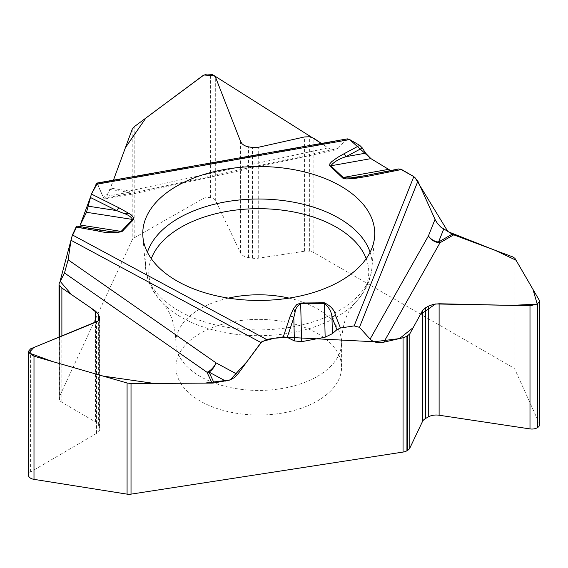 <?xml version="1.0" encoding="UTF-8"?>
<svg xmlns="http://www.w3.org/2000/svg" width="568" height="568" viewBox="0 0 568 568"><rect width="100%" height="100%" fill="white"/><g stroke="black" fill="none" stroke-linecap="round" stroke-linejoin="round"><path stroke-width="0.43" stroke-dasharray="2.84 2.13" d="M539.6 424.608A7.533 4.345 0 0 0 539.359 423.508L514.991 369.576A7.533 4.345 0 0 0 513.032 367.595L313.891 252.625A8.662 4.998 0 0 0 310.007 251.333L309.368 251.233A9.415 5.431 0 0 0 304.554 251.226L258.255 258.199A11.296 6.525 180 0 1 252.483 258.184L248.571 257.581A11.296 6.525 180 0 1 240.605 253.016L215.691 200.731A7.533 4.345 0 0 0 210.38 197.685L210.146 197.65A7.533 4.345 0 0 0 202.904 198.75L134.19 237.9A7.533 4.345 0 0 0 132.202 239.874L59.313 396.925A8.662 4.998 0 0 0 59.022 398.218A8.662 4.998 0 0 0 59.313 399.51L59.491 399.886A9.415 5.431 0 0 0 61.884 402.293L95.488 421.96A11.296 6.525 180 0 1 98.363 424.85L99.407 427.108A11.296 6.525 180 0 1 99.791 428.797A11.296 6.525 180 0 1 96.539 433.377L30.573 471.972A7.533 4.345 0 0 0 28.4 475.025M317.327 333.388A82.836 47.826 180 0 1 341.588 367.205A82.836 47.826 180 0 1 290.454 411.388A82.836 47.826 180 0 1 200.177 401.022A82.836 47.826 180 0 1 175.917 367.205A82.836 47.826 180 0 1 227.051 323.022A82.836 47.826 180 0 1 317.327 333.388M327.977 147.893L331.889 149.774L335.432 149.966L338.01 148.475L131.74 193.234A12.049 1.789 77.8 0 1 131.265 194.27A12.049 1.789 77.8 0 1 129.248 191.018L327.977 147.893L321.417 143.441L347.517 138.883M347.012 138.926L345.813 139.586L338.01 148.475M393.446 170.592L365.742 175.547L398.672 168.952L392.957 170.712L390.621 170.556L400.035 168.909M78.249 226.781L77.035 226.121L98.193 229.884L78.441 226.852L79.222 226.49L77.021 226.114M103.653 198.196L104.633 198.977L106.819 196.194L109.958 189.428A12.049 2.549 98.8 0 0 110.497 188.114L129.248 191.018A12.049 2.549 -81.2 0 1 128.709 192.332A12.049 2.875 -100 0 0 130.803 194.362A12.049 2.875 -100 0 0 131.74 193.234L103.653 198.196L96.922 183.066M97.362 183.4L103.468 197.756L108.161 193.297L113.437 180.155L110.497 188.114M71.021 240.157L71.625 237.254M90.362 197.373L90.859 195.491M90.901 195.371L91.37 194.121M348.063 138.94L349.604 139.515M413.88 176.627L414.768 177.23M313.891 252.625L313.891 138.329M513.032 256.999L513.032 367.595M539.359 423.508L539.359 300.365M514.991 369.576L514.991 258.426M289.076 298.108A82.836 47.826 180 0 1 341.588 342.611A82.836 47.826 180 0 1 290.454 386.794A82.836 47.826 180 0 1 200.177 376.428A82.836 47.826 180 0 1 175.917 342.611A82.836 47.826 180 0 1 228.428 298.108M132.202 129.27L132.202 239.874M59.313 396.925L59.313 282.623M30.573 471.972L30.573 348.83M96.539 433.377L96.539 321.9M99.407 427.108L99.407 319.592M98.363 424.85L98.363 320.842M95.488 421.96L95.488 322.326M61.884 402.293L61.884 336.05M59.491 399.886L59.491 337.023M59.313 337.094L59.313 399.51M210.146 197.65L210.146 73.975M202.904 198.75L202.904 75.615M210.38 197.685L210.38 74.01M215.691 200.731L215.691 77.589M240.605 253.016L240.605 141.538M248.571 257.581L248.571 146.913M252.483 258.184L252.483 147.517M258.255 258.199L258.255 147.318M304.554 251.226L304.554 136.938M309.368 251.233L309.368 136.767M310.007 136.867L310.007 251.333M134.19 237.9L134.19 126.749M370.095 252.235A113.33 65.434 180 0 1 371.948 267.684A113.33 65.434 180 0 1 299.521 325.499A113.33 65.434 180 0 1 178.615 310.717A113.33 65.434 180 0 1 145.557 267.684A113.33 65.434 180 0 1 147.417 252.235M366.218 258.667A109.986 63.495 180 0 1 354.375 303.553A109.986 63.495 180 0 1 180.986 317.079A109.986 63.495 180 0 1 163.13 303.553A109.986 63.495 180 0 1 151.287 258.667M97.376 183.436L345.813 139.586M106.819 196.194L128.709 192.332L109.958 189.428M341.588 367.205L341.588 342.611C342.135 328.56 344.968 317.498 350.073 309.439L354.375 303.553C364.791 292.946 370.648 280.99 371.948 267.684L374.596 236.785M175.917 367.205L175.917 342.611C175.37 328.56 172.537 317.498 167.432 309.439L163.13 303.553C152.714 292.946 146.856 280.99 145.557 267.684L142.909 236.785M99.791 318.066L99.791 428.797M59.022 398.218L59.022 337.214M392.935 170.712L362.569 176.144M78.419 226.845L100.777 230.324M105.101 198.899L130.803 194.362A12.049 12.049 0 0 0 131.265 194.27L335.049 150.051"/><path stroke-width="0.85" d="M28.4 351.486L28.4 475.025A7.533 4.345 0 0 0 28.656 476.147L28.72 476.289A7.533 4.345 0 0 0 33.995 479.356L127.076 494.139A7.533 4.345 0 0 0 131.023 494.146L403.053 452.064A8.662 4.998 0 0 0 406.936 450.772L407.405 450.495A9.415 5.431 0 0 0 409.826 448.095L422.514 421.456A11.296 6.525 180 0 1 425.418 418.58L428.279 416.926A11.296 6.525 180 0 1 439.114 415.229L529.994 428.911A7.533 4.345 0 0 0 537.221 427.782L537.392 427.683A7.533 4.345 0 0 0 539.6 424.608L539.6 301.331M383.812 342.177C377.94 343.313 373.368 342.284 370.102 339.082L428.428 235.89A12.049 10.018 -150.5 0 0 440.001 242.756L383.812 342.177L403.053 337.761L406.936 336.306L406.936 450.772M237.573 374.468L234.243 377.699L229.77 380.063L214.058 382.924A12.049 9.5 -24.9 0 1 212.034 383.088L207.008 372.26A12.049 9.5 155.1 0 0 209.031 372.097A12.049 6.709 118.3 0 0 216.096 362.909A12.049 6.447 -55.1 0 1 207.008 372.26L64.475 272.952L68.146 259.825L216.096 362.909L237.573 374.468L260.996 342.561L266.527 339.451L283.297 336.859L287.245 337.356L294.38 340.906L301.608 341.688L325.152 337.193L332.379 333.657L336.909 329.674L340.466 328.013L354.127 325.897L359.445 327.331L370.102 339.082M127.076 494.139L127.076 382.988L131.023 383.542L212.034 383.088M321.417 143.441L313.891 138.329L309.368 136.767L304.554 136.938L258.255 147.318L252.483 147.517L246.988 146.572L244.155 145.408L241.961 143.683L240.605 141.538L215.528 77.212L214.122 75.544L211.942 74.387L206.816 74.003L202.904 75.615L134.19 126.749L132.202 129.27L113.437 180.155L125.443 147.609L145.813 118.101L203.898 74.997L214.413 75.8L321.417 143.441M370.911 158.635L390.621 170.556L370.918 158.628L365.629 153.161L362.306 147.957L359.707 145.344L349.703 139.572L347.012 138.926M435.031 219.376L437.466 223.501L440.74 227.058L452.249 234.13A12.049 6.958 -120 0 0 453.725 234.832L440.001 242.756A12.049 6.958 60 0 1 438.517 242.053A12.049 9.585 21.8 0 1 428.428 235.89L435.031 219.376L417.885 181.192L413.831 176.598L401.562 169.512L398.672 168.952M537.392 427.683L537.392 304.001L539.6 301.246L539.359 300.365L514.991 258.426L513.032 256.999L453.725 234.832M537.392 304.001L529.994 305.776L439.114 303.752L433.306 304.356L428.279 306.251L425.418 307.906L422.514 310.575L409.826 333.806L406.936 336.306M64.475 272.952L59.022 283.794L59.313 337.094M77.035 226.121L76.084 227.058L72.427 234.946L71 240.271L68.146 259.825M96.922 183.066L91.405 194.05L86.499 212.283L80.123 225.162M127.076 382.988L33.995 356.214L28.72 352.614L28.4 351.386L30.573 348.83L96.539 321.9L98.406 320.806L99.514 319.372L99.791 318.066L98.363 314.182L95.488 311.072L61.884 288.004L59.313 285.044M176.74 280.826A115.986 66.96 0 0 0 300.472 295.956A115.986 66.96 0 0 0 374.596 236.785A115.986 66.96 0 0 0 258.752 166.509A115.986 66.96 0 0 0 142.909 236.785A115.986 66.96 0 0 0 176.74 280.826M340.466 328.013L335.567 315.63A5.644 4.494 158.4 0 0 331.982 317.214L332.379 333.657M336.909 329.674L331.982 317.214C331.577 311.882 329.028 307.288 324.335 303.418L325.152 337.193M357.897 176.953L353.864 178.565L346.53 178.906L342.973 178.274L329.61 165.586L329.916 163.698L331.769 161.596L337.761 157.315L343.583 153.992A5.644 3.138 61.8 0 1 346.082 156.654C338.897 158.919 333.799 161.972 330.782 165.813L343.604 177.862L350.612 177.926L365.742 175.547A5.644 1.512 -101.3 0 1 365.842 175.519L398.921 168.888M353.864 178.565L366.949 176.442A5.644 1.512 -101.3 0 0 365.842 175.519L361.667 176.314M76.084 227.058L97.114 230.8C105.747 233.065 114.047 233.327 121.999 231.602L133.473 219.653C133.778 217.246 132.23 215.151 128.829 213.376L123.32 213.241L116.703 210.607L90.347 197.444M335.567 315.63C334.637 310.178 330.888 305.896 324.321 302.787L300.671 303.021L296.716 304.64L293.564 308.481L295.041 312.386L293.812 317.597L287.245 337.356M324.321 302.787L324.335 303.418L300.685 303.66C297.22 305.967 295.339 308.878 295.041 312.386M97.114 230.8A5.644 1.356 -79.9 0 1 98.193 229.884L100.784 230.317M76.957 226.092L110.909 231.716L118.229 232.099L121.147 231.396L80.187 225.027L90.362 197.373M294.38 340.906L293.812 317.597A5.644 4.53 18.4 0 0 290.205 316.085L283.297 336.859M86.499 212.283L132.614 219.454C131.137 216.82 128.034 214.747 123.32 213.241M362.306 147.957L346.082 156.654L365.629 153.161M88.438 206.212L116.703 210.607A5.644 3.018 116.5 0 1 119.11 207.888L128.829 213.376M414.768 177.23L447.96 231.652L495.197 250.332L516.042 260.229L532.933 289.311L537.221 304.107L512.045 305.378L435.528 303.958L420.242 314.729L413.213 327.608L399.453 338.592L374.22 341.751L287.11 337.293L274.507 338.216L262.004 341.482L247.101 361.489L230.21 379.893L204.672 383.13L154.006 383.414L103.191 376.115L52.419 361.511L28.89 352.927L33.775 347.51L98.243 320.934L98.278 314.012L90.056 307.338L71.419 294.551L60.066 281.21L71.021 240.157M71.625 237.254L77.021 226.114M91.37 194.121L97.362 183.4M347.517 138.883L348.063 138.94M349.604 139.515L370.734 158.515M400.035 168.909L413.88 176.627M131.023 383.542L131.023 494.146M403.053 452.064L403.053 337.761M537.221 427.782L537.221 304.107M529.994 428.911L529.994 305.776M439.114 415.229L439.114 303.752M428.279 416.926L428.279 306.251M425.418 418.58L425.418 307.906M422.514 421.456L422.514 310.575M409.826 448.095L409.826 333.806M407.405 450.495L407.405 336.029M228.428 298.108A82.836 47.826 180 0 1 289.076 298.108M28.72 476.289L28.72 352.614M33.995 479.356L33.995 356.214M28.656 476.147L28.656 352.472M99.407 319.592L99.407 316.433M98.363 320.842L98.363 314.182M95.488 322.326L95.488 311.072M61.884 336.05L61.884 288.004M59.491 337.023L59.491 285.42M147.417 252.235A113.33 65.434 180 0 1 258.752 199.02A113.33 65.434 180 0 1 370.095 252.235M151.287 258.667A109.986 63.495 180 0 1 258.752 208.683A109.986 63.495 180 0 1 366.218 258.667M300.671 303.021L301.608 341.688M417.885 181.192L359.445 327.331M452.249 234.13L438.517 242.053L443.672 229.174M388.157 169.434L342.965 177.521A5.644 3.955 -46.1 0 0 342.121 177.741M329.937 166.033A5.644 3.955 -46.1 0 1 330.782 165.813L370.918 158.628M413.831 176.598L354.127 325.897M366.949 176.442L401.562 169.512M343.583 153.992L359.707 145.344M349.703 139.572L95.9 184.373M91.405 194.05L119.11 207.888M266.527 339.451L72.427 234.946M293.564 308.481L290.205 316.085M133.473 219.653A5.644 4.033 -136.2 0 0 132.614 219.454L121.147 231.396A5.644 4.033 -136.2 0 1 121.999 231.602M260.996 342.561L71 240.271M214.058 382.924L209.031 372.097L225.773 381.114M59.022 337.214L59.022 283.837M362.569 176.144L361.844 176.279M347.204 138.89L96.702 183.109"/></g></svg>
